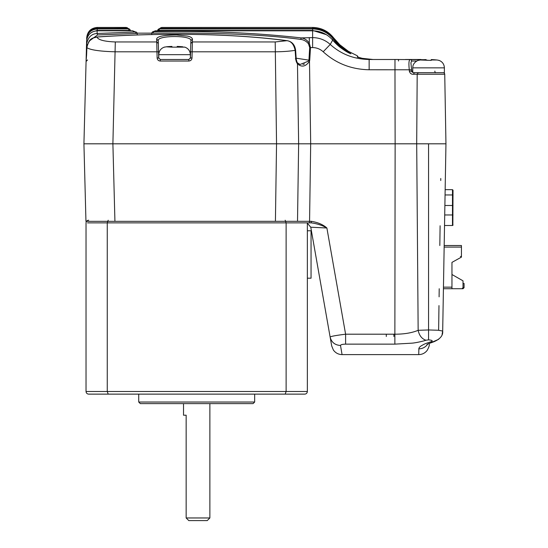 <?xml version="1.0" encoding="UTF-8"?>
<svg xmlns="http://www.w3.org/2000/svg" width="548" height="548" viewBox="0 0 548 548"><rect width="100%" height="100%" fill="white"/><g stroke="black" fill="none" stroke-linecap="round" stroke-linejoin="round"><path stroke-width="0.82" d="M209.87 517.963L186.156 517.963L188.793 520.6L207.233 520.6L209.87 517.963L209.87 403.616M254.662 394.128L254.662 402.033L138.726 402.033L140.309 403.616L253.08 403.616L175.62 403.616M307.36 230.77L311.052 230.77L311.052 278.192L307.36 278.192M186.156 517.963L186.156 415.206L183.525 415.206L183.525 403.616M285.186 220.228L286.125 222.865L286.125 391.491L285.186 394.128L304.722 394.128C306.291 394.005 307.168 393.122 307.36 391.491L107.264 391.491L108.203 394.128L284.7 394.128M108.203 220.228L107.264 222.865L107.264 391.491L86.029 391.491L86.029 222.865C86.228 221.228 87.105 220.351 88.666 220.228M108.689 394.128L88.666 394.128C87.105 394.005 86.228 393.128 86.029 391.491M296.31 222.865L309.565 222.865L307.36 222.865L307.36 391.491M89.386 40.963L97.537 34.962L135.822 33.469L135.589 31.99L132.328 30.811L97.154 30.798L97.085 33.49L136.034 32.01A1.582 1.582 0 0 1 137.123 33.154L151.851 33.154M443.161 72.678A1.582 1.582 0 0 1 444.736 74.227L445.956 143.816L416.699 143.816L418.151 330.314C419.275 335.561 421.857 338.863 425.912 340.226C424.399 340.897 416.083 342.843 412.062 343.151L394.868 344.137L345.603 344.137C342.377 344.233 340.678 344.678 340.507 345.473L342.068 354.604C338.417 354.508 335.52 352.974 333.376 350.021L331.691 345.898L330.129 337.041C331.471 342.315 334.931 345.124 340.507 345.473M151.734 34.538L151.858 33.099A1.582 1.582 0 0 1 152.933 31.736L155.05 30.928L152.933 31.736M308.805 61.054L308.942 60.164A66459.974 42153.174 -85.4 0 1 309.689 47.539L308.503 43.819C306.442 41.278 303.804 39.799 300.605 39.374C258.793 33.798 202.671 32.585 153.556 33.154L151.995 33.154M135.877 31.99L136.034 32.01A1.582 1.582 0 0 1 137.164 33.421L137.288 34.894M135.822 33.469L136.973 33.469M158.694 29.044L157.735 30.407A1.582 1.582 0 0 1 158.495 29.167A1.582 1.582 0 0 0 157.714 30.428L157.694 30.798L157.721 30.428L312.627 30.441L326.348 34.661M130.28 30.435L130.301 30.798L130.28 30.428L128.705 30.441L128.725 30.798M405.321 59.499L410.075 59.499A1.582 1.514 90 0 1 411.596 61.04L410.911 62.883M323.197 51.779L330.245 44.436L332.684 40.086C327.362 34.065 320.676 30.969 312.627 30.811L155.673 30.811L153.433 31.674C205.884 30.633 255.19 32.716 301.345 37.922C304.592 38.394 307.243 40.155 309.291 43.203L310.483 47.58L312.627 47.58C316.655 47.642 320.176 49.039 323.197 51.779C335.938 63.404 351.254 69.397 369.147 69.767L411.575 69.781L411.596 71.137M420.953 59.499L410.075 59.499C408.87 60.218 408.609 63.65 409.294 69.802L409.335 71.144C409.993 73.405 411.363 74.432 413.445 74.227A31.62 0.432 -179.3 0 0 417.192 74.227A197001.15 136456.151 -90.5 0 1 416.692 143.816L310.689 143.816L395.135 143.816L394.868 334.198L345.603 334.198L345.603 344.137M295.632 50.279L296.194 58.821C296.653 61.287 297.112 62.664 297.578 62.952L300.044 64.493L308.743 61.027M294.817 50.3L295.139 50.334C293.844 44.361 291.118 41.155 286.967 40.71C229.4 33.127 158.797 32.805 96.996 37.031C91.653 37.298 88.283 40.853 86.885 47.683C90.461 49.998 99.935 51.375 115.306 51.807L156.975 51.807L156.68 39.175C156.694 36.511 163.318 35.113 176.566 34.99L187.163 36.079C190.362 36.634 192.122 37.668 192.444 39.175L192.156 51.807L275.206 51.807C282.837 51.738 289.481 51.252 295.139 50.334A72532.109 50694.5 -95.4 0 1 295.735 58.876L295.379 58.842M87.454 44.477L86.522 44.546C87.796 37.517 91.317 33.832 97.085 33.49L97.537 34.962M86.605 54.458L86.611 41.086L83.926 143.816L276.541 143.816L89.721 143.816M188.834 59.499L160.297 59.499L158.715 57.965L158.262 40.662C156.892 35.182 192.245 35.182 190.868 40.662L190.409 57.965L188.834 59.499L188.834 61.04L160.297 61.04C158.427 60.897 157.372 59.869 157.132 57.965L156.975 51.807L158.55 51.807M86.522 221.33L309.565 221.324L310.689 143.816L276.541 143.816L310.689 143.816L309.49 61.314C305.668 66.685 301.66 67.514 297.475 63.801C296.543 62.588 295.961 60.944 295.728 58.876M348.377 51.307L357.323 55.786L358.344 57.478M192.444 39.175L190.868 40.662L190.409 57.965L191.992 57.965C191.827 59.8 190.773 60.828 188.834 61.04M158.687 56.917L158.715 57.965L157.132 57.965M128.835 28.715L97.208 28.517C90.941 29.106 87.427 32.517 86.673 38.764L86.659 39.292C87.365 33.038 90.879 29.592 97.202 28.948L128.705 28.948L129.52 29.14L130.26 30.38M127.259 27.722L97.236 27.441C90.968 28.03 87.454 31.455 86.7 37.702L86.7 37.874C87.433 31.626 90.947 28.195 97.236 27.592L126.574 27.592L128.705 28.948L128.705 30.441L97.202 30.441L97.208 28.517M86.077 61.499L87.529 59.965M86.098 60.883L86.262 54.505L86.098 60.883L86.611 54.862L86.098 60.883M86.885 47.662L86.611 54.868M308.956 60.164L309.736 60.205L309.49 61.314L308.75 61.027M357.289 56.91L364.002 58.821L372.661 59.499L363.619 58.759M361.427 58.239L373.12 59.499L364.009 58.746L358.502 57.41M423.652 59.698L394.978 59.499L398.478 59.499L398.478 60.999M158.262 40.662L156.68 39.175M302.962 64.411L304.517 64.013M97.154 30.811C90.865 31.414 87.351 34.839 86.611 41.086C87.358 34.825 90.872 31.394 97.154 30.798L132.328 30.798A1.582 1.582 0 0 1 132.952 30.928L134.219 31.435M96.763 37.052L96.996 37.031C98.023 39.853 104.127 41.497 115.306 41.956L156.755 41.956L158.331 43.436M86.611 54.841L86.858 47.669C89.173 37.25 92.735 38.476 96.88 36.997C158.865 32.784 229.215 33.086 287.186 40.668L275.206 41.956L192.375 41.956L190.793 43.436M296.934 62.712L297.475 63.801L298.639 143.816L297.516 221.324M369.147 69.767L369.147 59.499L394.978 59.499L394.978 69.767A87050.464 87020.633 0 0 0 395.135 143.816M312.627 47.58L312.627 37.613C319.361 37.702 325.231 39.977 330.245 44.436C340.972 54.17 353.94 59.191 369.147 59.499L369.147 59.499M409.342 71.144L411.637 71.117C411.548 71.959 412.459 72.48 414.37 72.678L418.309 72.678L417.199 74.227L444.736 74.227M413.452 74.227L414.37 72.678L444.373 72.678L444.373 67.849L412.754 67.849L412.754 72.425M332.28 39.607L333.218 38.942A504.852 1.329 -63.7 0 0 333.369 38.6C328.005 32.065 321.087 28.702 312.627 28.517L312.627 28.948C321.018 29.14 327.875 32.476 333.218 38.942A54.053 53.978 2.5 0 0 341.342 47.21L350.905 53.779C348.418 52.957 344.781 50.772 339.986 47.21A55.143 55.06 -3.2 0 1 332.684 40.086L332.684 40.086C327.362 34.051 320.676 30.955 312.627 30.798L155.427 30.818M348.131 51.704L348.713 51.82C350.391 52.82 343.822 49.286 339.657 45.354A54.684 54.601 -1.7 0 1 333.369 38.6L333.369 38.6C328.005 32.058 321.087 28.695 312.627 28.51L312.627 27.592C321.258 27.79 328.252 31.27 333.616 38.024A54.211 54.129 1 0 0 340.301 45.354L348.912 51.916C347.911 51.45 343.185 48.669 339.664 45.354L333.369 38.593M333.15 38.319L333.664 37.915C328.293 31.133 321.279 27.647 312.627 27.441L161.427 27.592L160.352 28.01M339.787 44.737A54.416 54.334 -0.3 0 1 333.664 37.915L339.787 44.737L348.364 51.3L339.787 44.737L333.664 37.908M348.377 51.533L347.685 51.074M350.727 53.608L350.076 53.225M92.591 31.839L97.202 30.441M97.236 27.441L126.362 27.441L126.574 28.51M308.942 60.164L296.153 58.184M300.605 39.374L301.345 37.922L312.627 37.613L312.627 30.811M308.503 43.819A1.582 0.582 -36.8 0 1 309.291 43.203L309.291 37.613M339.979 47.203L332.684 40.079M340.774 47.834L341.342 47.21M153.104 31.674L152.214 32.222L153.433 31.674L153.556 33.154M127.65 28.01L127.266 27.729M130.157 29.907L129.301 29.044M128.17 28.523L128.801 28.695M312.627 28.51L160.016 28.51L159.297 28.948L312.627 28.948L312.627 30.441M161.639 27.441A1.582 1.582 0 0 0 161.612 27.441L312.627 27.441L161.427 27.585M157.851 29.88L159.297 28.948L159.276 30.798M312.627 28.517L159.201 28.695M159.989 28.51L160.537 27.852A1.582 1.582 0 0 0 159.989 28.51A1.582 1.582 0 0 0 159.824 28.523A1.582 1.582 0 0 1 160.016 28.51M427.515 60.321L426.673 60.006M434.002 341.699A10.542 7.33 -105.9 0 1 433.989 341.705C440.284 338.959 443.181 335.397 442.681 331.033L438.318 330.259L428.563 329.958L418.151 330.314C411.904 332.91 404.143 334.205 394.868 334.198L394.868 344.137M342.068 354.604L418.74 354.604L418.843 348.836A10.542 10.364 -179 0 0 427.769 343.98L433.989 341.705A10.542 7.33 -105.9 0 1 431.105 341.705C433.139 340.822 432.297 340.205 428.563 339.863L428.563 143.816L441.277 143.816M429.296 343.288C429.276 344.548 429.276 344.548 429.296 343.288M438.626 330.286L438.975 305.606M439.099 296.838L439.208 288.734M439.825 245.525L440.106 225.762M440.75 180.498L440.777 178.49M330.129 337.041L330.129 337.041C330.882 336.335 336.04 335.39 345.603 334.198L326.882 227.995L310.764 227.215L330.129 337.041M393.902 336.493L393.882 334.41M386.285 336.493L386.306 334.41M307.36 223.2L310.764 227.215L307.36 223.2M311.285 222.865C317.134 223.646 322.334 225.358 326.882 227.995C323.046 224.584 317.854 222.365 311.285 221.324L311.285 222.865L309.565 222.865L309.565 221.324L311.285 221.324M85.954 221.324L83.926 143.816L112.895 143.816L115.306 41.956M87.536 222.865L307.36 222.865M418.843 348.836C418.884 347.781 419.837 346.692 421.693 345.569C424.392 344.082 424.419 343.87 431.105 341.705M428.563 339.863L425.912 340.226M428.563 143.816L416.699 143.816M438.804 60.403L438.804 60.403A10.364 9.172 -59.8 0 0 436.941 59.992L431.201 59.992L431.201 60.403L420.186 59.992L418.323 60.403M436.941 59.992A79.001 79.001 0 0 0 431.201 59.588L431.201 59.992M425.926 59.992L425.926 59.588A79.001 79.001 0 0 0 420.186 59.992M164.606 47.142L166.188 46.82A79.001 79.001 0 0 1 171.928 46.416L171.928 47.142L166.188 46.82M190.375 58.314L190.375 54.67L158.756 54.67L158.756 58.314M184.525 47.142L177.196 47.142L177.196 46.416A79.001 79.001 0 0 1 182.943 46.82M177.196 47.142L171.928 47.142M444.175 245.525L461.443 245.525L461.443 257.115L451.956 262.382L451.956 274.507L463.019 280.829L463.019 287.679L461.971 288.734L463.019 288.734L464.074 287.679L464.074 283.467L463.019 283.467M443.421 288.734L461.971 288.734M443.448 287.152L451.956 287.152L451.956 288.734M451.956 287.152L451.956 262.382M463.019 287.679L464.074 287.679M445.154 189.663L452.484 189.663L453.011 190.19L452.854 225.344A0.527 0.527 0 0 1 452.484 225.502L444.524 225.502M453.011 196.198L453.011 195.8M452.484 225.502L452.484 194.958L453.011 195.485A0.527 0.527 180 0 0 452.484 194.958L452.484 189.663M452.854 225.344A0.527 0.527 0 0 0 453.011 224.975M460.389 256.491L461.443 256.491M160.297 59.499L160.297 61.04M275.206 41.956L276.541 143.816L275.418 221.324M190.574 51.807L192.156 51.807L191.992 57.965M309.689 47.539L310.483 47.58L309.736 60.205M357.282 57.04A1.582 1.582 -3 0 1 357.741 57.266M97.236 29.085L97.236 27.592M411.637 71.137L412.754 71.137M416.638 61.04L411.596 61.04M155.673 30.811L155.673 30.798A1.582 1.582 0 0 0 155.043 30.928A1.582 1.582 0 0 1 155.673 30.798M127.985 28.517L127.985 28.51A1.582 1.582 0 0 0 127.458 27.859A1.582 1.582 0 0 1 128.006 28.51L97.208 28.51C90.941 29.099 87.427 32.517 86.673 38.764M161.427 28.51L161.427 27.592M114.929 221.324L112.895 143.816M461.443 247.1L444.147 247.1M453.011 205.493L444.873 205.493M444.709 214.96L453.011 214.96M452.484 194.958L445.058 194.958L452.484 194.958M254.662 402.033L253.08 403.616M138.726 402.033L138.726 394.128M435.879 72.678C435.372 73.035 435.03 72.514 434.845 71.117M295.625 50.279C294.838 44.792 292.022 41.586 287.186 40.668M410.918 62.883L411.589 69.781M339.986 47.203L350.227 53.615M349.747 53.307L346.672 51.731M127.985 28.51A1.582 1.582 0 0 1 128.821 28.749L129.506 29.167A1.582 1.582 0 0 1 130.28 30.428M129.355 29.071L128.828 28.756M158.482 29.174L159.215 28.729M158.495 29.167L159.167 28.756M427.536 60.321L425.926 59.8L427.536 60.321M442.092 334.396L442.688 331.04L445.956 143.816M426.919 344.466L438.647 339.322M418.74 354.604C422.172 354.529 424.96 353.152 427.104 350.48C428.776 347.528 429.502 345.446 429.283 344.247M444.373 67.849L444.373 67.836C444.168 64.123 442.318 61.609 438.832 60.301M444.298 66.753L443.996 65.445M443.654 64.561L443.099 63.541M441.989 62.191L441.01 61.376M412.754 67.849L412.932 66.185C412.891 66.219 413.233 62.479 418.295 60.301M158.756 54.67C158.982 50.827 160.927 48.286 164.571 47.046M184.553 47.046C188.204 48.286 190.142 50.827 190.375 54.67"/></g></svg>

